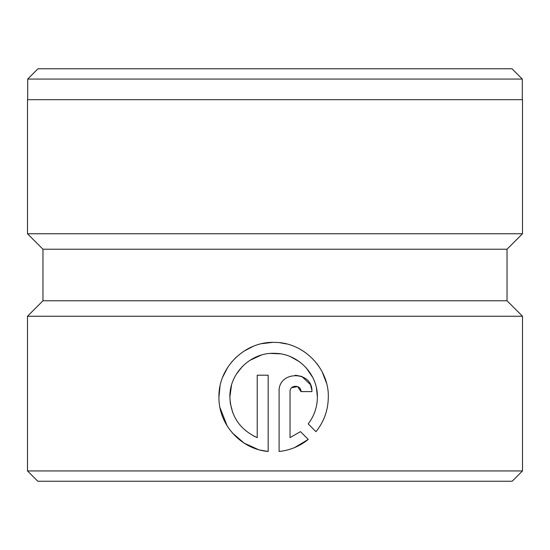 <?xml version="1.0" encoding="UTF-8"?>
<svg xmlns="http://www.w3.org/2000/svg" width="550" height="550" viewBox="0 0 550 550"><rect width="100%" height="100%" fill="white"/><g stroke="black" fill="none" stroke-linecap="round" stroke-linejoin="round"><path stroke-width="0.82" d="M27.706 79.062L38.019 68.75L511.981 68.75L522.294 79.062L27.706 79.062L27.706 99.688M316.477 388.224L317.377 397.072C317.9 374.131 297.921 353.54 275 353.348C251.082 352.007 229.288 373.127 229.879 397.072L231.481 385.344M236.452 374.007L242.364 366.472M249.769 360.408L261.188 355.128M270.634 353.43L280.356 353.842M290.861 356.861L299.31 361.652M306.116 367.771L312.696 377.376M260.425 450.141L268.159 451.481C240.928 449.268 218.426 424.449 218.941 397.072C218.247 367.263 245.163 340.945 275 342.403C303.799 342.457 328.989 368.308 328.316 397.072C328.178 410.053 324.067 421.589 315.975 431.681L308.192 423.899C314.229 415.993 317.288 407.048 317.377 397.072M219.952 407.522L227.088 425.783M232.354 432.946L244.131 443.121L258.342 449.577M326.514 383.158L322.211 371.958M318.897 366.389L316.786 363.488M304.377 351.849L300.176 349.264M286.646 343.956L279.943 342.753M272.401 342.403L261.958 343.647M253.137 346.369L243.732 351.285M236.197 357.204L231.083 362.711M227.748 367.317L222.805 376.888M220.021 386.286L218.941 397.072M507.031 249.219L42.969 249.219L27.5 233.75L522.5 233.75L507.031 249.219L507.031 300.781L42.969 300.781L27.5 316.25L27.5 470.938L522.5 470.938L512.188 481.25L37.812 481.25L27.5 470.938M290.036 391.607L290.036 437.628L300.458 431.633L308.241 439.416C299.778 446.27 290.063 450.299 279.097 451.481L279.097 391.607C278.142 370.418 312.909 370.439 311.912 391.607L300.974 391.607C301.29 384.553 289.733 384.539 290.036 391.607M507.031 300.781L522.5 316.25L27.5 316.25M522.5 233.75L522.5 99.688L27.5 99.688L27.5 233.75M230.306 403.164L229.879 397.072C230.766 416.144 239.883 429.667 257.221 437.628L257.221 375.196L268.159 375.196L268.159 451.481M300.458 431.633L290.036 437.628M294.58 447.59L308.241 439.416M311.836 390.033L310.668 385.337M310.289 384.491L301.868 376.482M301.792 376.454L295.322 375.196M291.637 387.736L297.584 386.547L300.974 391.607M257.221 437.628L253.901 436.123M232.801 412.789L230.367 403.569M522.294 79.062L522.294 99.688M522.5 316.25L522.5 470.938M42.969 249.219L42.969 300.781"/></g></svg>
